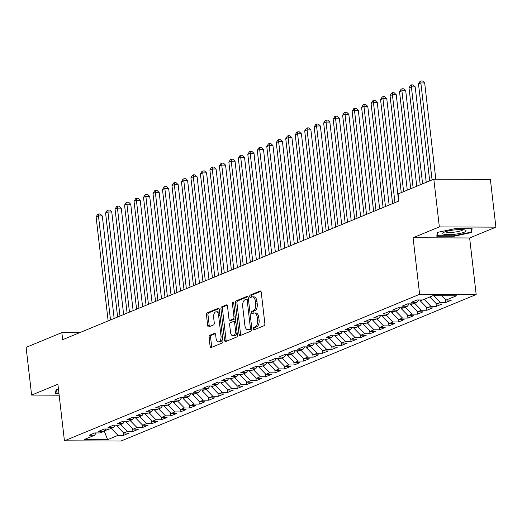 <?xml version="1.0" encoding="UTF-8"?>
<svg xmlns="http://www.w3.org/2000/svg" width="522" height="522" viewBox="0 0 522 522"><rect width="100%" height="100%" fill="white"/><g stroke="black" fill="none" stroke-linecap="round" stroke-linejoin="round"><path stroke-width="0.78" d="M253.444 328.834A1.246 0.666 -89.8 0 0 254.09 329.806A1.246 0.666 -89.8 0 0 254.234 329.773L264.125 325.695A1.775 0.953 -89.8 0 0 264.856 323.581L261.241 292.353A1.775 0.953 -89.8 0 0 260.315 290.956A1.775 0.953 -89.8 0 0 260.106 291.002L250.221 295.08A1.246 0.666 -89.8 0 0 249.712 296.561A1.246 0.666 -89.8 0 0 250.358 297.533A1.246 0.666 -89.8 0 0 250.501 297.507L251.78 296.979A5.683 3.047 -89.8 0 1 252.446 296.848A5.683 3.047 -89.8 0 1 255.402 301.305L255.702 303.902A5.683 3.047 -89.8 0 1 253.366 310.688L252.087 311.21A1.246 0.666 -89.8 0 0 251.578 312.698A1.246 0.666 -89.8 0 0 252.224 313.67A1.246 0.666 -89.8 0 0 252.367 313.644L253.646 313.115A5.683 3.047 -89.8 0 1 254.312 312.978A5.683 3.047 -89.8 0 1 257.268 317.435L257.568 320.038A5.683 3.047 -89.8 0 1 255.232 326.818L253.953 327.346A1.246 0.666 -89.8 0 0 253.444 328.834M254.312 312.978L255.839 312.985A5.683 3.047 -89.8 0 1 258.795 317.441L259.095 320.045A5.683 3.047 -89.8 0 1 256.759 326.824L255.48 327.353A1.246 0.666 -89.8 0 0 254.971 328.834A1.246 0.666 -89.8 0 0 255.127 329.408M260.889 291.315L251.748 295.087A1.246 0.666 -89.8 0 0 251.239 296.568A1.246 0.666 -89.8 0 0 251.395 297.135M252.446 296.848L253.973 296.848A5.683 3.047 -89.8 0 1 256.928 301.311L257.229 303.908A5.683 3.047 -89.8 0 1 254.893 310.694L253.614 311.216A1.246 0.666 -89.8 0 0 253.105 312.704A1.246 0.666 -89.8 0 0 253.261 313.272M209.798 335.294A1.775 0.953 -89.8 0 0 209.068 337.408L210.079 346.171A1.775 0.953 -89.8 0 0 211.005 347.561A1.775 0.953 -89.8 0 0 211.214 347.522L222.196 342.993A1.775 0.953 -89.8 0 0 222.927 340.873L219.312 309.644A1.775 0.953 -89.8 0 0 218.385 308.254A1.775 0.953 -89.8 0 0 218.183 308.293L207.195 312.822A1.775 0.953 -89.8 0 0 206.464 314.942L207.691 325.526A1.775 0.953 -89.8 0 0 208.617 326.916A1.775 0.953 -89.8 0 0 208.826 326.876L213.524 324.938A1.775 0.953 -89.8 0 0 214.255 322.818L213.648 317.572A4.75 2.545 -89.8 0 1 216.154 311.791A4.75 2.545 -89.8 0 1 218.627 315.516L221.002 336.077A4.75 2.545 -89.8 0 1 218.496 341.858A4.75 2.545 -89.8 0 1 216.023 338.132L215.632 334.7A1.775 0.953 -89.8 0 0 214.705 333.31A1.775 0.953 -89.8 0 0 214.496 333.349L209.798 335.294L211.325 335.294A1.775 0.953 -89.8 0 0 210.594 337.414L211.606 346.177A1.775 0.953 -89.8 0 0 211.965 347.215M62.666 339.692L398.899 201.009L398.077 193.936L433.828 179.19L439.348 226.913L413.085 237.745L419.629 294.31L64.428 440.809L57.89 384.251L31.62 395.082L26.1 347.365L61.844 332.618L62.666 339.692M239.024 334.23A1.775 0.953 -89.8 0 0 239.95 335.626A1.775 0.953 -89.8 0 0 240.159 335.581L251.141 331.052A1.775 0.953 -89.8 0 0 251.872 328.932L248.257 297.703A1.775 0.953 -89.8 0 0 247.33 296.313A1.775 0.953 -89.8 0 0 247.128 296.352L236.14 300.887A1.775 0.953 -89.8 0 0 235.415 303.001L239.024 334.23L240.557 334.237A1.775 0.953 -89.8 0 0 240.91 335.274M236.668 337.023L225.687 341.551A1.775 0.953 -89.8 0 1 225.478 341.597A1.775 0.953 -89.8 0 1 224.551 340.2L220.943 308.972A1.775 0.953 -89.8 0 1 221.667 306.851L226.372 304.913A1.775 0.953 -89.8 0 1 226.581 304.874A1.775 0.953 -89.8 0 1 227.501 306.264L228.969 318.929A1.775 0.953 -89.8 0 0 229.889 320.325A1.775 0.953 -89.8 0 0 230.098 320.28L233.217 318.994A1.775 0.953 -89.8 0 0 233.947 316.88L232.42 303.693A1.246 0.666 -89.8 0 1 233.08 302.179A1.246 0.666 -89.8 0 1 233.725 303.158L237.399 334.902A1.775 0.953 -89.8 0 1 236.668 337.023M419.629 294.31L476.181 294.532L120.98 441.038L64.428 440.809M445.501 299.439L445.847 302.427L451.537 300.085L446.114 300.059L456.541 295.759L433.006 295.667L422.572 299.967L417.15 299.948L411.46 302.29L416.882 302.316L413.091 303.876L407.669 303.856L401.979 306.205L407.401 306.225L403.61 307.791L398.182 307.765L392.498 310.114L397.921 310.133L394.13 311.699L388.701 311.68L383.011 314.022L388.44 314.048L384.649 315.608L379.22 315.588L373.53 317.937L378.959 317.957L375.168 319.523L369.739 319.497L364.049 321.846L369.478 321.865L365.681 323.431L360.258 323.412L354.568 325.754L359.991 325.78L356.2 327.346L350.777 327.32L345.088 329.669L350.51 329.689L346.719 331.255L341.29 331.235L335.6 333.578L341.029 333.604L337.238 335.163L331.809 335.144L326.12 337.493L331.548 337.512L327.757 339.078L322.328 339.052L316.639 341.401L322.067 341.421L318.27 342.987L312.848 342.967L307.158 345.31L312.587 345.336L308.789 346.895L303.367 346.876L297.677 349.225L303.099 349.244L299.308 350.81L293.879 350.784L288.196 353.133L293.618 353.153L289.827 354.719L284.399 354.699L278.709 357.041L284.138 357.068L280.347 358.634L274.918 358.607L269.228 360.956L274.657 360.976L270.866 362.542L265.437 362.522L259.747 364.865L265.176 364.891L261.378 366.451L255.956 366.431L250.266 368.78L255.689 368.8L251.898 370.366L246.475 370.339L240.786 372.688L246.208 372.708L242.417 374.274L236.988 374.254L231.305 376.597L236.727 376.623L232.936 378.182L227.507 378.163L221.817 380.512L227.246 380.531L223.455 382.097L218.026 382.078L212.337 384.42L217.765 384.44L213.968 386.006L208.546 385.986L202.856 388.335L208.285 388.355L204.487 389.921L199.065 389.895L193.375 392.244L198.797 392.263L195.006 393.829L189.584 393.81L183.894 396.152L189.316 396.178L185.525 397.738L180.097 397.718L174.407 400.067L179.836 400.087L176.044 401.653L170.616 401.627L164.926 403.976L170.355 403.995L166.564 405.561L161.135 405.542L155.445 407.884L160.874 407.91L157.076 409.47L151.654 409.45L145.964 411.799L151.387 411.819L147.595 413.385L142.173 413.365L136.483 415.708L141.906 415.727L138.115 417.293L132.686 417.274L127.003 419.623L132.425 419.642L128.634 421.208L123.205 421.182L117.515 423.531L122.944 423.551L119.153 425.117L113.724 425.097L108.034 427.44L113.463 427.466L109.666 429.025L104.243 429.006L98.554 431.355L103.982 431.374L100.185 432.94L94.763 432.914L89.073 435.263L94.495 435.283L96.27 432.921M445.847 302.427L440.424 302.408L436.633 303.974L429.802 296.985M436.02 303.347L436.366 306.342L442.056 303.993L436.633 303.974M436.366 306.342L430.944 306.316L427.146 307.882L420.217 300.789L420.119 299.954M426.539 307.262L426.885 310.251L432.575 307.902L427.146 307.882M426.885 310.251L421.456 310.231L417.665 311.797L410.736 304.698L410.638 303.869M417.058 311.171L417.404 314.159L423.094 311.817L417.665 311.797M417.404 314.159L411.975 314.14L408.184 315.706L401.255 308.613L401.157 307.778M407.578 315.079L407.923 318.074L413.613 315.725L408.184 315.706M407.923 318.074L402.495 318.055L398.704 319.614L391.774 312.521L391.676 311.693M398.09 318.994L398.443 321.983L404.126 319.64L398.704 319.614M398.443 321.983L393.014 321.963L389.223 323.529L382.287 316.43L382.195 315.601M388.609 322.903L388.955 325.898L394.645 323.549L389.223 323.529M388.955 325.898L383.533 325.872L379.735 327.438L372.806 320.345L372.708 319.51M379.129 326.811L379.474 329.806L385.164 327.457L379.735 327.438M379.474 329.806L374.052 329.787L370.255 331.346L363.325 324.253L363.227 323.425M369.648 330.726L369.994 333.715L375.683 331.372L370.255 331.346M369.994 333.715L364.565 333.695L360.774 335.261L353.844 328.162L353.746 327.333M360.167 334.635L360.513 337.63L366.203 335.281L360.774 335.261M360.513 337.63L355.084 337.603L351.293 339.169L344.363 332.077L344.266 331.242M350.686 338.55L351.032 341.538L356.722 339.189L351.293 339.169M351.032 341.538L345.603 341.518L341.812 343.084L334.876 335.985L334.785 335.157M341.199 342.458L341.545 345.447L347.234 343.104L341.812 343.084M341.545 345.447L336.122 345.427L332.331 346.993L325.395 339.9L325.304 339.065M331.718 346.367L332.064 349.362L337.754 347.013L332.331 346.993M332.064 349.362L326.642 349.342L322.844 350.901L315.914 343.809L315.817 342.98M322.237 350.282L322.583 353.27L328.273 350.928L322.844 350.901M322.583 353.27L317.154 353.25L313.363 354.816L306.434 347.717L306.336 346.889M312.756 354.19L313.102 357.185L318.792 354.836L313.363 354.816M313.102 357.185L307.673 357.159L303.882 358.725L296.953 351.632L296.855 350.797M303.275 358.099L303.621 361.093L309.311 358.744L303.882 358.725M303.621 361.093L298.192 361.074L294.401 362.633L287.472 355.541L287.374 354.712M293.788 362.014L294.14 365.002L299.824 362.659L294.401 362.633M294.14 365.002L288.712 364.982L284.921 366.548L277.985 359.456L277.893 358.621M284.307 365.922L284.653 368.917L290.343 366.568L284.921 366.548M284.653 368.917L279.231 368.891L275.44 370.457L268.504 363.364L268.406 362.529M274.826 369.837L275.172 372.825L280.862 370.483L275.44 370.457M275.172 372.825L269.75 372.806L265.952 374.372L259.023 367.273L258.925 366.444M265.346 373.745L265.691 376.74L271.381 374.391L265.952 374.372M265.691 376.74L260.263 376.714L256.472 378.28L249.542 371.188L249.444 370.352M255.865 377.654L256.211 380.649L261.9 378.3L256.472 378.28M256.211 380.649L250.782 380.629L246.991 382.189L240.061 375.096L239.963 374.267M246.384 381.569L246.73 384.557L252.42 382.215L246.991 382.189M246.73 384.557L241.301 384.538L237.51 386.104L230.574 379.005L230.483 378.176M236.897 385.477L237.242 388.472L242.932 386.123L237.51 386.104M237.242 388.472L231.82 388.446L228.029 390.012L221.093 382.92L221.002 382.084M227.416 389.386L227.762 392.381L233.451 390.032L228.029 390.012M227.762 392.381L222.339 392.361L218.542 393.921L211.612 386.828L211.514 385.999M217.935 393.301L218.281 396.289L223.971 393.947L218.542 393.921M218.281 396.289L212.859 396.27L209.061 397.836L202.131 390.743L202.034 389.908M208.454 397.209L208.8 400.204L214.49 397.855L209.061 397.836M208.8 400.204L203.371 400.178L199.58 401.744L192.651 394.652L192.553 393.816M198.973 401.124L199.319 404.113L205.009 401.77L199.58 401.744M199.319 404.113L193.89 404.093L190.099 405.659L183.17 398.56L183.072 397.731M189.486 405.033L189.838 408.028L195.522 405.679L190.099 405.659M189.838 408.028L184.41 408.002L180.619 409.568L173.682 402.475L173.591 401.64M180.005 408.941L180.351 411.936L186.041 409.587L180.619 409.568M180.351 411.936L174.929 411.917L171.138 413.476L164.202 406.384L164.104 405.555M170.524 412.856L170.87 415.845L176.56 413.502L171.138 413.476M170.87 415.845L165.448 415.825L161.65 417.391L154.721 410.292L154.623 409.463M161.044 416.765L161.389 419.76L167.079 417.411L161.65 417.391M161.389 419.76L155.961 419.734L152.17 421.3L145.24 414.207L145.142 413.372M151.563 420.68L151.909 423.668L157.598 421.319L152.17 421.3M151.909 423.668L146.48 423.649L142.689 425.208L135.759 418.115L135.661 417.287M142.082 424.588L142.428 427.577L148.118 425.234L142.689 425.208M142.428 427.577L136.999 427.557L133.208 429.123L126.272 422.03L126.18 421.195M132.595 428.497L132.94 431.492L138.63 429.143L133.208 429.123M132.94 431.492L127.518 431.466L123.727 433.032L116.791 425.939L116.7 425.104M123.114 432.412L123.46 435.4L129.149 433.058L123.727 433.032M123.46 435.4L118.037 435.381L107.604 439.681L84.068 439.589L94.495 435.283M103.982 431.374L105.757 429.012M104.439 430.767L109.307 429.025M118.037 435.381L111.206 428.392M107.604 439.681L104.243 431.022M113.463 427.466L115.238 425.104M116.791 425.939L118.788 425.117M127.518 431.466L120.693 424.484M122.944 423.551L124.719 421.189M126.272 422.03L128.268 421.202M136.999 427.557L130.174 420.569M132.425 419.642L134.2 417.28M135.759 418.115L137.756 417.293M146.48 423.649L139.655 416.66M141.906 415.727L143.68 413.365M145.24 414.207L147.237 413.385M155.961 419.734L149.135 412.752M151.387 411.819L153.168 409.457M154.721 410.292L156.717 409.47M165.448 415.825L158.616 408.837M160.874 407.91L162.649 405.548M164.202 406.384L166.198 405.561M174.929 411.917L168.104 404.928M170.355 403.995L172.13 401.633M173.682 402.475L175.679 401.653M184.41 408.002L177.584 401.013M179.836 400.087L181.61 397.725M183.17 398.56L185.16 397.738M193.89 404.093L187.065 397.105M189.316 396.178L191.091 393.816M192.651 394.652L194.647 393.829M203.371 400.178L196.546 393.197M198.797 392.263L200.572 389.901M202.131 390.743L204.128 389.914M212.859 396.27L206.027 389.281M208.285 388.355L210.059 385.993M211.612 386.828L213.609 386.006M222.339 392.361L215.508 385.373M217.765 384.44L219.54 382.078M221.093 382.92L223.09 382.097M231.82 388.446L224.995 381.458M227.246 380.531L229.021 378.169M230.574 379.005L232.571 378.182M241.301 384.538L234.476 377.55M236.727 376.623L238.502 374.261M240.061 375.096L242.058 374.274M250.782 380.629L243.957 373.641M246.208 372.708L247.983 370.346M249.542 371.188L251.539 370.359M260.263 376.714L253.438 369.726M255.689 368.8L257.47 366.437M259.023 367.273L261.02 366.451M269.75 372.806L262.918 365.818M265.176 364.891L266.951 362.529M268.504 363.364L270.5 362.542M279.231 368.891L272.406 361.909M274.657 360.976L276.432 358.614M277.985 359.456L279.981 358.627M288.712 364.982L281.887 357.994M284.138 357.068L285.912 354.706M287.472 355.541L289.462 354.719M298.192 361.074L291.367 354.086M293.618 353.153L295.393 350.791M296.953 351.632L298.949 350.81M307.673 357.159L300.848 350.171M303.099 349.244L304.874 346.882M306.434 347.717L308.43 346.895M317.154 353.25L310.329 346.262M312.587 345.336L314.361 342.974M315.914 343.809L317.911 342.987M326.642 349.342L319.81 342.354M322.067 341.421L323.842 339.059M325.395 339.9L327.392 339.072M336.122 345.427L329.297 338.439M331.548 337.512L333.323 335.15M334.876 335.985L336.873 335.163M345.603 341.518L338.778 334.53M341.029 333.604L342.804 331.242M344.363 332.077L346.36 331.255M355.084 337.603L348.259 330.622M350.51 329.689L352.285 327.327M353.844 328.162L355.841 327.34M364.565 333.695L357.74 326.707M359.991 325.78L361.772 323.418M363.325 324.253L365.322 323.431M374.052 329.787L367.22 322.798M369.478 321.865L371.253 319.503M372.806 320.345L374.803 319.523M383.533 325.872L376.708 318.883M378.959 317.957L380.734 315.595M382.287 316.43L384.283 315.608M393.014 321.963L386.189 314.975M388.44 314.048L390.215 311.686M391.774 312.521L393.764 311.699M402.495 318.055L395.669 311.066M397.921 310.133L399.695 307.771M401.255 308.613L403.252 307.784M411.975 314.14L405.15 307.151M407.401 306.225L409.176 303.863M410.736 304.698L412.732 303.876M421.456 310.231L414.631 303.243M416.882 302.316L418.664 299.948M420.217 300.789L422.213 299.967M430.944 306.316L424.112 299.334M440.424 302.408L433.841 295.667M79.631 332.69L61.844 332.618M31.62 395.082L59.156 395.193M413.085 237.745L469.637 237.973L495.9 227.142L439.348 226.913M495.9 227.142L490.38 179.418L433.828 179.19M469.637 237.973L476.181 294.532M446.114 300.059L441.853 295.7M453.807 236.27L471.477 232.531L472.11 228.727L455.08 228.656L437.41 232.394L436.777 236.205L453.807 236.27L453.755 235.8M58.457 389.184L56.05 389.693L55.41 393.503L58.96 393.516M247.904 296.672L237.673 300.894A1.775 0.953 -89.8 0 0 236.942 303.008L240.557 334.237M249.836 329.049A1.246 0.666 -89.8 0 0 250.345 327.562L247.174 300.15A1.246 0.666 -89.8 0 0 246.528 299.178A1.246 0.666 -89.8 0 0 246.384 299.204L245.033 299.765A5.683 3.047 -89.8 0 0 242.697 306.544L244.864 325.278A5.683 3.047 -89.8 0 0 247.82 329.734A5.683 3.047 -89.8 0 0 248.485 329.604L251.363 329.056A1.246 0.666 -89.8 0 0 251.813 328.423M248.459 299.432A1.246 0.666 -89.8 0 0 248.054 299.184A1.246 0.666 -89.8 0 0 247.911 299.21L246.671 299.21M247.82 329.734L249.346 329.741A5.683 3.047 -89.8 0 0 250.012 329.61L248.485 329.604M251.363 329.056L250.012 329.61M227.148 305.233L223.201 306.858A1.775 0.953 -89.8 0 0 222.47 308.978L226.085 340.207A1.775 0.953 -89.8 0 0 226.437 341.244M231.213 320.286A1.775 0.953 -89.8 0 0 231.422 320.332A1.775 0.953 -89.8 0 0 231.624 320.286L234.743 319.001A1.775 0.953 -89.8 0 0 235.429 317.905M230.489 332.07A4.75 2.545 -89.8 0 0 232.956 335.803A4.75 2.545 -89.8 0 0 235.468 330.021L234.626 322.779A1.775 0.953 -89.8 0 0 233.706 321.382A1.775 0.953 -89.8 0 0 233.497 321.428L230.378 322.713A1.775 0.953 -89.8 0 0 229.647 324.828L230.489 332.07M232.956 335.803L234.489 335.803A4.75 2.545 -89.8 0 0 237.027 331.705M235.892 321.885A1.775 0.953 -89.8 0 0 235.233 321.389A1.775 0.953 -89.8 0 0 235.024 321.435M215.273 333.669L211.325 335.294M218.496 341.858L220.023 341.864A4.75 2.545 -89.8 0 0 222.561 337.76M219.814 313.976A4.75 2.545 -89.8 0 0 217.681 311.797L216.154 311.791M218.959 308.606L208.728 312.828A1.775 0.953 -89.8 0 0 207.997 314.949L209.218 325.532A1.775 0.953 -89.8 0 0 209.576 326.57M471.216 230.3L471.477 232.531M435.811 179.203L424.68 82.978L420.856 82.959L418.487 83.938L429.704 180.893M432.079 179.914L420.856 82.959L421.026 80.962L422.559 80.969L424.68 82.978M418.487 83.938L420.079 81.354L421.026 80.962M426.239 182.322L415.199 86.887L411.375 86.874L409.007 87.853L420.223 184.801M422.592 183.822L411.375 86.874L411.545 84.871L413.072 84.877L415.199 86.887M409.007 87.853L410.599 85.262L411.545 84.871M416.758 186.23L405.718 90.795L401.894 90.782L399.526 91.761L410.742 188.716M413.111 187.737L401.894 90.782L402.064 88.786L403.591 88.792L405.718 90.795M399.526 91.761L401.118 89.177L402.064 88.786M454.036 234.332A11.765 2.166 173.4 0 0 465.376 230.13A11.765 2.166 173.4 0 0 454.773 229.889A11.765 2.166 173.4 0 0 443.269 232.688A11.765 2.166 173.4 0 0 454.036 234.332M445.449 231.709A8.907 1.638 173.4 0 0 453.938 232.179A8.907 1.638 173.4 0 0 463.027 229.673M471.483 228.721L470.903 232.179L453.788 235.8L437.286 235.735L437.86 232.303M437.11 234.208L437.286 235.735M58.901 393.046L55.919 393.033L56.493 389.601M55.743 391.507L55.919 393.033M407.277 190.145L396.237 94.71L392.413 94.697L390.045 95.67L401.261 192.625M403.63 191.646L392.413 94.697L392.583 92.694L394.11 92.701L396.237 94.71M390.045 95.67L391.637 93.086L392.583 92.694M398.612 201.127L386.75 98.619L382.933 98.606L380.558 99.585L392.596 203.606M394.965 202.627L382.933 98.606L383.102 96.603L384.629 96.609L386.75 98.619M380.558 99.585L382.15 96.994L383.102 96.603M389.131 205.035L377.269 102.534L373.452 102.514L371.077 103.493L383.115 207.515M385.484 206.536L373.452 102.514L373.615 100.518L375.148 100.524L377.269 102.534M371.077 103.493L372.669 100.909L373.615 100.518M379.651 208.944L367.788 106.442L363.964 106.429L361.596 107.401L373.635 211.43M376.003 210.451L363.964 106.429L364.134 104.426L365.668 104.433L367.788 106.442M361.596 107.401L363.188 104.818L364.134 104.426M370.163 212.859L358.307 110.351L354.484 110.338L352.115 111.316L364.147 215.338M366.522 214.359L354.484 110.338L354.653 108.341L356.18 108.341L358.307 110.351M352.115 111.316L353.707 108.726L354.653 108.341M360.682 216.767L348.827 114.266L345.003 114.246L342.634 115.225L354.666 219.247M357.041 218.274L345.003 114.246L345.172 112.25L346.699 112.256L348.827 114.266M342.634 115.225L344.226 112.641L345.172 112.25M351.202 220.675L339.339 118.174L335.522 118.161L333.153 119.14L345.186 223.162M347.554 222.183L335.522 118.161L335.692 116.158L337.219 116.165L339.339 118.174M333.153 119.14L334.739 116.55L335.692 116.158M341.721 224.59L329.858 122.089L326.041 122.07L323.666 123.048L335.705 227.07M338.073 226.091L326.041 122.07L326.211 120.073L327.738 120.08L329.858 122.089M323.666 123.048L325.258 120.465L326.211 120.073M332.24 228.499L320.377 125.998L316.554 125.985L314.185 126.957L326.224 230.985M328.592 230.006L316.554 125.985L316.723 123.982L318.257 123.988L320.377 125.998M314.185 126.957L315.777 124.373L316.723 123.982M322.759 232.414L310.897 129.906L307.073 129.893L304.704 130.872L316.743 234.893M319.112 233.915L307.073 129.893L307.243 127.89L308.77 127.897L310.897 129.906M304.704 130.872L306.297 128.281L307.243 127.89M313.272 236.322L301.416 133.821L297.592 133.802L295.224 134.78L307.256 238.802M309.631 237.823L297.592 133.802L297.762 131.805L299.289 131.812L301.416 133.821M295.224 134.78L296.816 132.196L297.762 131.805M303.791 240.231L291.935 137.73L288.111 137.717L285.743 138.695L297.775 242.717M300.143 241.738L288.111 137.717L288.281 135.713L289.808 135.72L291.935 137.73M285.743 138.695L287.335 136.105L288.281 135.713M294.31 244.146L282.448 141.638L278.631 141.625L276.255 142.604L288.294 246.625M290.663 245.647L278.631 141.625L278.8 139.628L280.327 139.628L282.448 141.638M276.255 142.604L277.848 140.013L278.8 139.628M284.829 248.054L272.967 145.553L269.15 145.534L266.775 146.512L278.813 250.534M281.182 249.562L269.15 145.534L269.319 143.537L270.846 143.543L272.967 145.553M266.775 146.512L268.367 143.928L269.319 143.537M275.348 251.969L263.486 149.462L259.662 149.449L257.294 150.427L269.332 254.449M271.701 253.47L259.662 149.449L259.832 147.445L261.365 147.452L263.486 149.462M257.294 150.427L258.886 147.837L259.832 147.445M265.861 255.878L254.005 153.377L250.182 153.357L247.813 154.336L259.845 258.357M262.22 257.379L250.182 153.357L250.351 151.36L251.878 151.367L254.005 153.377M247.813 154.336L249.405 151.752L250.351 151.36M256.38 259.786L244.524 157.285L240.701 157.272L238.332 158.244L250.364 262.272M252.739 261.294L240.701 157.272L240.87 155.269L242.397 155.275L244.524 157.285M238.332 158.244L239.924 155.66L240.87 155.269M246.899 263.701L235.037 161.194L231.22 161.181L228.851 162.159L240.883 266.181M243.252 265.202L231.22 161.181L231.39 159.177L232.916 159.184L235.037 161.194M228.851 162.159L230.437 159.569L231.39 159.177M237.419 267.61L225.556 165.109L221.739 165.089L219.364 166.068L231.403 270.089M233.771 269.111L221.739 165.089L221.909 163.092L223.436 163.099L225.556 165.109M219.364 166.068L220.956 163.484L221.909 163.092M227.938 271.518L216.075 169.017L212.252 169.004L209.883 169.983L221.922 274.004M224.29 273.026L212.252 169.004L212.421 167.001L213.955 167.007L216.075 169.017M209.883 169.983L211.475 167.392L212.421 167.001M218.457 275.433L206.595 172.926L202.771 172.912L200.402 173.891L212.441 277.913M214.81 276.934L202.771 172.912L202.941 170.916L204.467 170.922L206.595 172.926M200.402 173.891L201.994 171.307L202.941 170.916M208.97 279.342L197.114 176.841L193.29 176.821L190.922 177.8L202.954 281.821M205.329 280.849L193.29 176.821L193.46 174.824L194.987 174.831L197.114 176.841M190.922 177.8L192.514 175.216L193.46 174.824M199.489 283.257L187.633 180.749L183.809 180.736L181.441 181.715L193.473 285.736M195.848 284.758L183.809 180.736L183.979 178.733L185.506 178.739L187.633 180.749M181.441 181.715L183.033 179.124L183.979 178.733M190.008 287.165L178.146 184.664L174.328 184.644L171.953 185.623L183.992 289.645M186.361 288.666L174.328 184.644L174.498 182.648L176.025 182.654L178.146 184.664M171.953 185.623L173.545 183.039L174.498 182.648M180.527 291.074L168.665 188.572L164.848 188.559L162.472 189.532L174.511 293.56M176.88 292.581L164.848 188.559L165.017 186.556L166.544 186.563L168.665 188.572M162.472 189.532L164.065 186.948L165.017 186.556M171.046 294.989L159.184 192.481L155.36 192.468L152.992 193.447L165.03 297.468M167.399 296.489L155.36 192.468L155.53 190.465L157.063 190.471L159.184 192.481M152.992 193.447L154.584 190.856L155.53 190.465M161.559 298.897L149.703 196.396L145.879 196.376L143.511 197.355L155.543 301.377M157.918 300.398L145.879 196.376L146.049 194.38L147.576 194.386L149.703 196.396M143.511 197.355L145.103 194.771L146.049 194.38M152.078 302.806L140.222 200.304L136.399 200.291L134.03 201.27L146.062 305.292M148.437 304.313L136.399 200.291L136.568 198.288L138.095 198.295L140.222 200.304M134.03 201.27L135.622 198.68L136.568 198.288M142.597 306.721L130.735 204.213L126.918 204.2L124.549 205.179L136.581 309.2M138.95 308.221L126.918 204.2L127.087 202.203L128.614 202.21L130.735 204.213M124.549 205.179L126.135 202.595L127.087 202.203M133.117 310.629L121.254 208.128L117.437 208.108L115.062 209.087L127.1 313.109M129.469 312.136L117.437 208.108L117.607 206.112L119.133 206.118L121.254 208.128M115.062 209.087L116.654 206.503L117.607 206.112M123.636 314.544L111.773 212.036L107.95 212.023L105.581 213.002L117.62 317.024M119.988 316.045L107.95 212.023L108.119 210.02L109.653 210.027L111.773 212.036M105.581 213.002L107.173 210.412L108.119 210.02M114.155 318.453L102.292 215.951L98.469 215.932L96.1 216.911L108.139 320.932M110.507 319.953L98.469 215.932L98.638 213.935L100.172 213.942L102.292 215.951M96.1 216.911L97.692 214.327L98.638 213.935M256.759 326.824L255.232 326.818M259.095 320.045L257.568 320.038M258.795 317.441L257.268 317.435M253.614 311.216L252.087 311.21M254.893 310.694L253.366 310.688M257.229 303.908L255.702 303.902M256.928 301.311L255.402 301.305M251.748 295.087L250.221 295.08M260.524 291.002L260.106 291.002M255.48 327.353L253.953 327.346M236.942 303.008L235.415 303.001M237.673 300.894L236.14 300.887M247.539 296.359L247.128 296.352M251.715 327.568L250.345 327.562M248.537 300.157L247.174 300.15M226.085 340.207L224.551 340.2M222.47 308.978L220.943 308.972M223.201 306.858L221.667 306.851M226.783 304.92L226.372 304.913M231.624 320.286L230.098 320.28M234.743 319.001L233.217 318.994M235.311 316.88L233.947 316.88M233.784 303.7L232.42 303.693M236.831 330.028L235.468 330.021M235.996 322.779L234.626 322.779M214.914 333.356L214.496 333.349M222.372 336.083L221.002 336.077M219.99 315.523L218.627 315.516M209.218 325.532L207.691 325.526M207.997 314.949L206.464 314.942M208.728 312.828L207.195 312.822M218.594 308.293L218.183 308.293M211.606 346.177L210.079 346.171M210.594 337.414L209.068 337.408M248.054 299.184L246.528 299.178M231.422 320.332L229.889 320.325M235.233 321.389L233.706 321.382"/></g></svg>
